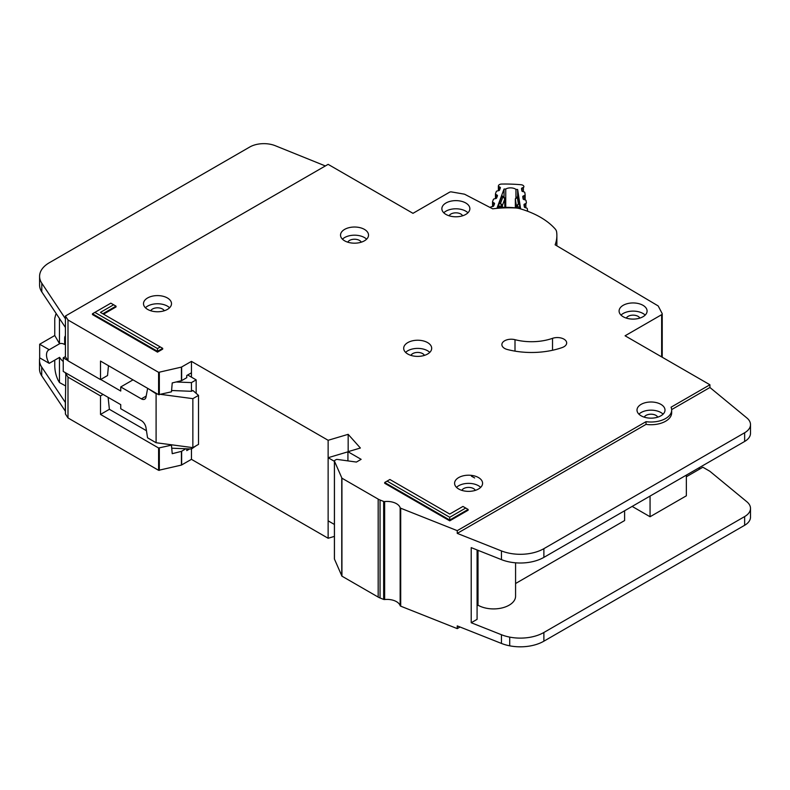 <?xml version="1.0" encoding="UTF-8"?>
<svg xmlns="http://www.w3.org/2000/svg" width="790" height="790" viewBox="0 0 790 790"><rect width="100%" height="100%" fill="white"/><g stroke="black" fill="none" stroke-linecap="round" stroke-linejoin="round"><path stroke-width="1.19" d="M527.661 211.177L527.661 211.276A2.005 1.155 0 0 0 527.661 211.246A2.005 1.155 0 0 0 527.661 211.177A2.005 1.155 0 0 0 527.651 211.068L527.276 208.639A1.333 0.77 180 0 0 526.555 208.027L525.074 207.592A1.333 0.77 180 0 1 524.343 206.97L524.007 204.748A1.333 0.77 180 0 1 523.997 204.689A1.333 0.77 180 0 1 524.53 204.067L525.854 203.494L525.854 207.819M505.738 207.345L505.738 189.027A6.833 3.94 180 0 1 515.949 189.383L515.949 197.619M498.786 190.627L498.786 186.529L499.981 187.191A1.333 0.77 180 0 1 500.386 187.744A1.333 0.77 180 0 1 500.386 187.793A1.333 0.77 180 0 1 500.356 187.911L499.557 190.084A1.333 0.77 180 0 1 498.707 190.647L497.137 190.983A1.333 0.77 180 0 0 496.288 191.545L495.488 193.718A1.333 0.77 180 0 0 495.458 193.876A1.333 0.77 180 0 0 495.883 194.429L497.068 195.081A1.333 0.77 180 0 1 497.493 195.644A1.333 0.77 180 0 1 497.483 195.693A1.333 0.77 180 0 1 497.453 195.811L496.634 197.984A1.333 0.77 180 0 1 495.794 198.537L494.214 198.883A1.333 0.77 180 0 0 493.375 199.445L492.575 201.628A1.333 0.77 180 0 0 492.545 201.786A1.333 0.77 180 0 0 492.95 202.339L494.155 203.01A1.333 0.77 180 0 1 494.56 203.563A1.333 0.77 180 0 1 494.55 203.603A1.333 0.77 180 0 1 494.53 203.721L493.72 205.894A1.333 0.77 180 0 1 492.881 206.457L491.311 206.792A1.333 0.77 180 0 0 490.462 207.355L490.363 207.622M515.949 189.383A94.652 54.648 180 0 1 517.648 189.511L520.561 208.461A62.924 36.33 0 0 0 497.177 207.642L504.03 189.027A94.652 54.648 180 0 1 505.738 189.027M523.286 199.218L523.286 195.999A1.333 0.77 180 0 0 522.743 196.621A1.333 0.77 180 0 0 522.753 196.69L523.118 198.912A1.333 0.77 180 0 0 523.829 199.514L525.33 199.969A1.333 0.77 180 0 1 526.041 200.581L526.387 202.813A1.333 0.77 180 0 1 526.387 202.872A1.333 0.77 180 0 1 525.854 203.494M523.286 195.999L524.609 195.436L524.609 199.752M522.052 191.19L522.052 187.971A1.333 0.77 180 0 0 521.519 188.583A1.333 0.77 180 0 0 521.528 188.652L521.874 190.864A1.333 0.77 180 0 0 522.595 191.486L524.086 191.921A1.333 0.77 180 0 1 524.807 192.543L525.143 194.755A1.333 0.77 180 0 1 525.153 194.824A1.333 0.77 180 0 1 524.609 195.436M522.052 187.971L523.385 187.388L523.385 191.713M498.786 186.529A1.333 0.77 180 0 1 498.372 185.976A1.333 0.77 180 0 1 498.401 185.818L498.49 185.581A3.338 1.926 180 0 1 501.64 184.06A103.322 59.655 0 0 1 521.064 184.742A3.338 1.926 180 0 1 523.869 186.47L523.908 186.707A1.333 0.77 180 0 1 523.908 186.776A1.333 0.77 180 0 1 523.385 187.388M504.81 198.162A1.333 0.77 180 0 1 504.929 198.478A1.333 0.77 180 0 1 504.929 198.517A1.333 0.77 180 0 1 504.899 198.636L502.865 196.967L504.03 196.957L504.03 189.027M498.559 207.543L499.053 203.632L501.739 196.345L502.233 196.641M518.408 197.214L519.968 208.372M517.648 189.511L517.648 196.809M498.559 206.595L501.561 205.963L500.524 203.316L502.41 205.4L504.899 198.636L504.899 207.345L504.494 197.648M519.761 204.353L518.358 203.948L517.124 206.506L519.968 207.345M515.929 197.885L518.615 196.937M515.356 198.794A1.333 0.77 0 0 0 515.337 198.932L515.337 207.829L515.337 199.001L517.361 197.48L518.358 203.948L516.403 205.894L516.403 207.938M65.422 385.816L59.467 382.538L58.292 380.563C56.159 376.346 54.974 371.586 54.757 366.274L54.757 360.141M65.422 344.055L64.652 344.499L64.652 338.238A6.33 3.654 60 0 1 65.422 335.78M187.674 374.974L196.157 379.872L196.157 393.351M196.157 445.728L191.447 448.997L171.746 448.207M65.422 356.567L63.24 357.831L63.24 371.438L120.742 404.638L120.742 408.726L141.37 420.635A6.666 3.851 60 0 1 145.992 427.706L147.552 437.808L156.094 442.736L156.094 393.756L148.026 388.552M49.207 363.341A11.001 6.35 60 0 1 48.782 349.94A11.001 6.35 60 0 1 49.207 349.733L59.576 343.749L54.757 335.523L39.668 344.233L39.668 357.831L49.207 363.341L59.576 357.357A11.001 6.35 -120 0 0 63.24 361.494M64.652 344.499A11.001 6.35 -120 0 0 59.576 343.749M136.186 424.783A5.333 3.081 60 0 0 135.653 424.447L134.616 423.875M160.824 394.388L192.859 398.654L198.517 395.385L192.859 390.487L191.447 391.307L191.447 382.597L196.157 379.872M191.447 447.446L191.447 459.336L328.136 538.257L334.407 536.39M176.18 381.985L191.447 382.597M133.006 379.872L120.742 386.952L141.37 398.861A6.666 3.851 60 0 0 144.698 399.187A6.666 3.851 60 0 0 145.992 397.133L147.552 388.828M63.24 357.831L67.772 360.457M100.705 379.467L120.742 391.03L120.742 386.952M54.757 335.523L54.757 318.38L55.784 314.4L56.85 314.548M39.668 344.233L49.207 349.733M59.467 382.538L59.467 357.416M156.094 442.736L192.859 447.634L198.517 444.375L198.517 395.385M171.588 390.507L191.447 391.307M156.094 393.756L157.319 393.914M59.467 343.68L59.467 318.488M192.859 447.634L192.859 398.654M364.427 229.386A14.003 8.078 0 0 0 349.17 227.639A14.003 8.078 0 0 0 340.529 235.104A14.003 8.078 0 0 0 344.628 240.822A14.003 8.078 0 0 0 359.885 242.57A14.003 8.078 0 0 0 368.525 235.104A14.003 8.078 0 0 0 364.427 229.386M342.445 239.182A14.003 8.078 180 0 1 364.427 237.553A14.003 8.078 180 0 1 366.609 239.182M167.401 297.968A14.003 8.078 0 0 0 152.144 296.21A14.003 8.078 0 0 0 143.504 303.676A14.003 8.078 0 0 0 147.612 309.394A14.003 8.078 0 0 0 162.858 311.151A14.003 8.078 0 0 0 171.499 303.676A14.003 8.078 0 0 0 167.401 297.968M145.419 307.764A14.003 8.078 180 0 1 167.401 306.125A14.003 8.078 180 0 1 169.583 307.764M427.588 342.593A14.003 8.078 0 0 0 412.331 340.846A14.003 8.078 0 0 0 403.69 348.311A14.003 8.078 0 0 0 407.788 354.019A14.003 8.078 0 0 0 423.045 355.776A14.003 8.078 0 0 0 431.686 348.311A14.003 8.078 0 0 0 427.588 342.593M405.606 352.389A14.003 8.078 180 0 1 427.588 350.76A14.003 8.078 180 0 1 429.77 352.389M642.991 305.315A14.003 8.078 0 0 0 627.734 303.558A14.003 8.078 0 0 0 619.093 311.023A14.003 8.078 0 0 0 623.192 316.741A14.003 8.078 0 0 0 638.448 318.488A14.003 8.078 0 0 0 647.089 311.023A14.003 8.078 0 0 0 642.991 305.315M621.009 315.111A14.003 8.078 180 0 1 642.991 313.472A14.003 8.078 180 0 1 645.173 315.111M465.764 202.99A14.003 8.078 0 0 0 450.507 201.243A14.003 8.078 0 0 0 441.867 208.708A14.003 8.078 0 0 0 445.965 214.426A14.003 8.078 0 0 0 461.222 216.174A14.003 8.078 0 0 0 469.862 208.708A14.003 8.078 0 0 0 465.764 202.99M443.782 212.786A14.003 8.078 180 0 1 465.764 211.157A14.003 8.078 180 0 1 467.947 212.786M478.493 477.565A14.003 8.078 0 0 0 463.236 475.817A14.003 8.078 0 0 0 454.596 483.283A14.003 8.078 0 0 0 458.694 489A14.003 8.078 0 0 0 473.951 490.748A14.003 8.078 0 0 0 482.591 483.283A14.003 8.078 0 0 0 478.493 477.565M456.511 487.361A14.003 8.078 180 0 1 478.493 485.732A14.003 8.078 180 0 1 480.675 487.361M660.904 404.362A14.003 8.078 0 0 0 645.647 402.614A14.003 8.078 0 0 0 637.007 410.079A14.003 8.078 0 0 0 641.105 415.797A14.003 8.078 0 0 0 656.362 417.545A14.003 8.078 0 0 0 665.002 410.079A14.003 8.078 0 0 0 660.904 404.362M638.922 414.157A14.003 8.078 180 0 1 660.904 412.528A14.003 8.078 180 0 1 663.087 414.157M504.613 348.42A9.332 5.392 0 0 0 507.427 349.536A59.329 34.247 0 0 0 562.174 347.56A9.332 5.392 0 0 0 566.677 342.949A9.332 5.392 0 0 0 561.937 338.258A9.332 5.392 0 0 0 552.526 338.337A40.665 23.473 180 0 1 515.001 339.69A9.332 5.392 0 0 0 501.877 344.618A9.332 5.392 0 0 0 504.613 348.42M334.447 558.718A1.333 0.77 0 0 0 334.407 558.895A1.333 0.77 0 0 0 334.447 559.083L341.932 576.157L378.173 597.082A13.331 7.693 0 0 0 380.049 597.981L383.654 599.413A1.333 0.77 0 0 0 384.651 599.531A13.331 7.693 180 0 1 400.155 605.683A1.333 0.77 0 0 0 400.52 606.088A1.333 0.77 0 0 0 400.708 606.177L457.252 628.623L457.252 625.897L501.443 643.435A33.328 19.246 180 0 0 509.718 645.825A33.328 19.246 180 0 0 543.885 641.184L744.644 525.281A19.997 11.544 180 0 0 750.5 517.114L750.5 508.405A19.997 11.544 0 0 0 746.886 501.788L709.914 471.314M400.155 507.723A1.333 0.77 0 0 0 400.52 508.118A1.333 0.77 0 0 0 400.708 508.217L457.252 530.653L646.032 421.663A20.668 11.929 0 0 0 671.668 410.079A20.668 11.929 0 0 0 671.056 407.206L709.924 384.769L625.078 335.79L661.645 314.677A2.005 1.155 0 0 0 662.227 313.857A2.005 1.155 0 0 0 662.148 313.531L658.346 306.224A2.005 1.155 0 0 0 657.873 305.75L555.133 244.811A75.327 43.489 0 0 0 556.871 235.509A75.327 43.489 0 0 0 556.604 231.835A13.331 7.693 0 0 0 555.202 228.991A79.987 46.185 0 0 0 520.176 208.767A13.331 7.693 0 0 0 515.258 207.958A75.327 43.489 0 0 0 492.674 208.827L464.866 194.36A2.005 1.155 0 0 0 464.105 194.113L451.525 191.931A2.005 1.155 0 0 0 449.54 192.217L412.973 213.33L328.126 164.35L65.422 316.02L67.999 319.98L158.602 372.347L181.424 367.113L191.447 361.376L328.136 440.287L348.163 434.332L360.378 448.019L347.926 451.712L361.129 459.336L356.418 462.061L337.34 459.434A1.333 0.77 0 0 0 336.096 459.642L334.792 460.392A1.333 0.77 0 0 0 334.407 460.935A1.333 0.77 0 0 0 334.447 461.123L341.932 478.187L378.173 499.112A13.331 7.693 0 0 0 380.049 500.011L383.654 501.443A1.333 0.77 0 0 0 384.651 501.561A13.331 7.693 180 0 1 400.155 507.723L400.155 605.683M347.778 242.184A7.001 4.039 180 0 1 359.47 240.407A7.001 4.039 180 0 1 361.267 242.184M644.255 417.16A7.001 4.039 180 0 1 655.947 415.382A7.001 4.039 180 0 1 657.744 417.16M461.844 490.363A7.001 4.039 180 0 1 473.536 488.585A7.001 4.039 180 0 1 475.333 490.363M449.125 215.789A7.001 4.039 180 0 1 460.817 214.011A7.001 4.039 180 0 1 462.604 215.789M626.342 318.103A7.001 4.039 180 0 1 638.043 316.336A7.001 4.039 180 0 1 639.831 318.103M410.938 355.391A7.001 4.039 180 0 1 422.64 353.614A7.001 4.039 180 0 1 424.428 355.391M150.762 310.766A7.001 4.039 180 0 1 162.454 308.989A7.001 4.039 180 0 1 164.251 310.766M157.506 352.123L162.691 349.121L162.691 348.331L157.506 351.323L157.506 352.123L92.46 314.568L92.46 313.768L157.506 351.323L157.506 348.558L160.301 346.948L100.439 312.386L113.632 304.772L110.847 303.163L94.859 312.386L157.506 348.558M103.52 314.173L116.031 306.945L116.031 306.155L102.828 313.768M449.737 517.272L465.725 508.049L462.94 506.439L449.737 514.053L389.885 479.49L387.09 481.11L449.737 517.272L449.737 520.037L384.691 482.493L384.691 483.283L449.737 520.837L468.124 510.221L468.124 509.432L449.737 520.037L449.737 520.837M671.668 410.079L671.668 412.805A20.668 11.929 180 0 1 646.032 424.378L457.252 533.378L501.443 550.916A33.328 19.246 0 0 0 543.885 548.665L744.644 432.752A19.997 11.544 0 0 0 750.5 424.595L750.5 433.295A19.997 11.544 180 0 1 744.644 441.462L543.885 557.375A33.328 19.246 180 0 1 501.443 559.626L471.215 547.628L471.215 622.737L501.443 634.726A33.328 19.246 0 0 0 509.718 637.115A33.328 19.246 0 0 0 543.885 632.484L744.644 516.571A19.997 11.544 0 0 0 750.5 508.405M477.081 549.949L477.081 619.35L471.215 622.737M686.352 476.755L702.853 467.226L709.924 471.304M686.352 475.116L686.352 495.804L650.061 516.749L650.061 496.071M632.148 506.41L650.061 516.749M624.604 510.765L624.604 520.561L515.574 583.514M515.574 562.816L515.574 596.213A22.002 12.699 180 0 1 501.996 607.945A22.002 12.699 180 0 1 478.019 605.199L477.081 605.742M478.019 550.324L478.019 605.199M189.679 448.927L186.776 450.596L186.776 448.809M108.121 397.36L109.376 409.309L100.508 414.424L158.602 447.999L171.46 445.165L172.23 453.687L181.424 451.367L185.867 448.769M39.737 357.88A33.328 19.246 0 0 0 39.5 360.191A33.328 19.246 0 0 0 41.712 367.083L65.422 402.564L65.422 413.99L67.999 417.95L158.602 470.317L181.424 465.083L191.447 459.336M191.447 377.156L191.447 372.801L186.776 375.497L186.776 377.669L181.641 380.642L172.23 382.933L171.469 391.82L158.602 394.664L100.508 361.079L100.508 379.585L67.999 360.803L65.422 356.843L65.422 327.455L41.801 291.925A33.328 19.246 180 0 1 39.589 285.032L39.589 276.322A33.328 19.246 0 0 0 41.801 283.215L65.422 318.745L65.422 316.02M65.422 402.564L65.827 372.939M108.467 365.681L107.549 375.526L100.508 379.585M109.376 409.309L146.456 430.718M170.64 444.671L171.46 445.165M103.065 394.437L100.508 395.918L100.508 414.424M100.508 395.918L67.999 377.126L65.422 373.166M67.999 417.95L67.999 377.126M67.999 360.803L67.999 319.98M750.5 424.595A19.997 11.544 0 0 0 746.886 417.969L709.924 387.495L709.924 384.769M457.252 628.623L460.037 627.003M709.924 387.495L671.648 409.585M698.607 468.045L700.019 468.855M191.447 372.801L191.447 361.376M328.136 538.257L328.136 440.287M347.926 451.821L328.136 457.706L328.136 520.837L334.407 524.461M348.163 451.643L348.163 434.332M347.926 460.886L347.926 451.712M457.252 533.378L457.252 530.653M646.032 424.378L646.032 421.663M325.362 165.949L275.335 145.735A19.997 11.544 0 0 0 249.729 147.029L49.355 262.715A33.328 19.246 0 0 0 39.589 276.322M65.422 411.264L41.712 375.793A33.328 19.246 180 0 1 39.5 368.891L39.5 360.191M65.343 411.323L65.343 402.614L65.333 411.313M334.407 461.321L328.136 457.706M384.691 482.493L387.09 481.11M465.725 508.049L468.124 509.432M116.031 306.155L113.632 304.772M94.859 312.386L92.46 313.768M162.691 348.331L160.301 346.948M499.981 187.191L499.981 188.929M494.155 204.748L494.155 203.01M497.068 195.081L497.068 196.819M501.739 196.345L502.865 196.967L500.524 203.316L499.053 203.632M502.41 207.385L502.41 205.4A1.333 0.77 0 0 1 501.561 205.963L501.561 207.405M517.124 208.017L517.124 206.506A1.333 0.77 180 0 1 516.403 205.894L515.337 199.001A1.333 0.77 0 0 1 515.337 198.932L516.374 197.362L518.477 196.443M498.372 185.976L498.372 190.716L498.401 186.134M524.53 204.067L524.53 207.296M492.95 206.447L492.95 202.339M492.575 201.944L492.575 206.526L492.545 201.786M495.458 193.876L495.458 198.606L495.488 194.034M525.143 194.893L525.143 199.919L525.153 194.824M495.883 198.517L495.883 194.429M65.422 337.794L64.652 338.238M141.37 398.861L146.19 396.076M181.641 465.004L181.641 451.278M159.333 470.396L159.333 448.078M181.424 465.083L181.424 451.367M158.602 394.664L158.602 372.347M159.333 394.743L159.333 372.426M181.424 380.721L181.424 367.113M661.645 356.902L661.645 314.677M662.148 357.189L662.148 314.193M65.422 327.455L65.422 318.745M158.602 470.317L158.602 447.999M181.641 380.642L181.641 367.034M334.447 559.083L334.447 461.123M341.754 575.979L341.754 478.009M341.932 576.157L341.932 478.187M378.173 597.082L378.173 499.112M380.049 597.981L380.049 500.011M383.654 599.413L383.654 501.443M384.651 599.531L384.651 501.561M400.708 606.177L400.708 508.217M501.443 634.726L501.443 643.435M501.443 559.626L501.443 550.916M41.801 291.925L41.801 283.215M744.644 441.462L744.644 432.752M543.885 557.375L543.885 548.665M509.718 637.115L509.718 645.825M543.885 632.484L543.885 641.184M744.644 516.571L744.644 525.281M41.712 367.083L41.712 375.793M515.001 351.135L515.001 339.69M552.526 350.266L552.526 338.337M504.03 196.957L502.085 195.881M55.784 314.4L56.485 313.995M474.652 477.96L471.423 476.173M556.871 245.848L556.871 235.509M662.227 357.238L662.227 313.857M334.407 558.895L334.407 460.935"/></g></svg>
